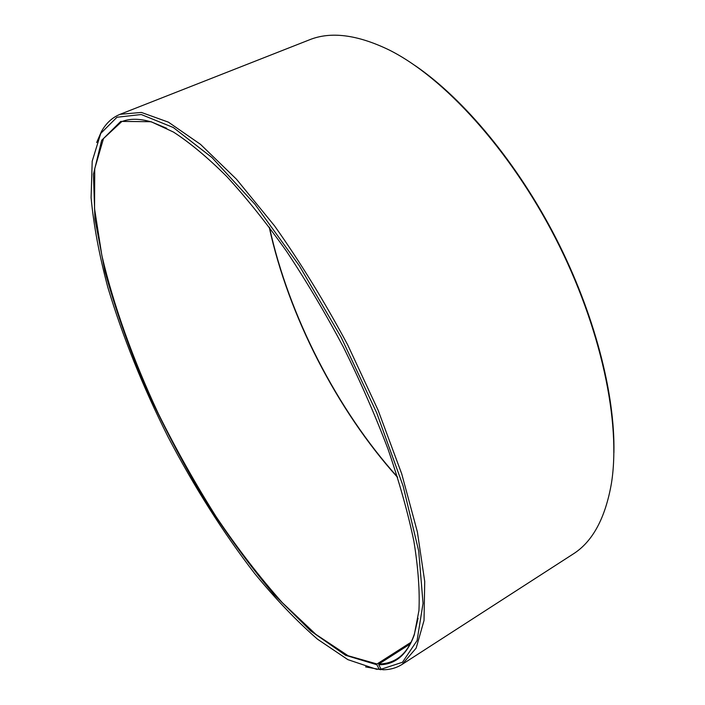 <?xml version="1.0" encoding="UTF-8"?>
<svg xmlns="http://www.w3.org/2000/svg" width="705" height="705" viewBox="0 0 705 705"><rect width="100%" height="100%" fill="white"/><g stroke="black" fill="none" stroke-linecap="round" stroke-linejoin="round"><path stroke-width="1.06" d="M381.537 669.353L379.211 669.195L376.858 664.753L377.043 663.978L411.094 642.22M377.043 663.978L348.155 655.765L315.937 634.429L282.264 602.608C259.616 577.122 237.585 548.499 216.162 516.756C195.391 483.806 176.144 449.499 158.422 413.826C133.192 359.947 113.558 305.618 101.846 255.421L94.54 208.618L94.734 168.662L103.494 138.568L121.648 121.683C129.879 118.343 139.925 118.484 151.804 122.08L166.759 128.319M418.056 618.259L414.39 634.051C410.389 645.789 404.635 654.029 397.126 658.77C391.724 662.18 385.661 663.916 378.92 663.995L410.178 644M397.62 477.435C337.131 410.442 288.327 315.294 269.204 227.081M397.47 476.968C337.263 410.072 288.706 315.399 269.495 227.468M415.457 65.829C463.978 99.141 517.364 163.084 555.928 238.131C594.377 313.231 615.157 393.892 613.905 452.733M96.656 142.542L101.344 131.712C105.926 123.34 112.183 117.532 120.114 114.298L309.204 39.921C330.495 31.214 357.082 34.527 388.966 49.888C443.586 77.048 509.706 149.011 555.54 238.325C601.339 327.658 621.202 423.344 611.394 483.56C605.269 518.404 592.456 541.933 572.953 554.148L402.229 664.322C396.51 667.952 390.068 669.759 382.903 669.75L381.123 669.23L378.744 664.771L378.92 663.995M380.973 669.715L365.604 666.895M120.114 114.298L141.379 112.439L168.407 122.15L200.52 144.366L236.492 179.237L274.536 225.864C300.277 262.181 324.67 301.863 347.715 344.921L378.1 410.204L401.709 473.813L417.378 531.914L424.718 581.475L424.022 620.515L416.144 648.133L402.229 664.322M379.211 669.195L375.395 668.895L347.838 659.624L317.576 639.241C296.585 620.973 275.576 599.012 254.54 573.359C223.071 532.434 194.263 486.988 168.125 437.029C142.807 386.657 122.705 336.752 107.821 287.314C99.264 255.263 93.686 225.388 91.095 197.682L92.196 161.207L100.744 133.421L116.968 117.241L141.264 114.527L173.315 127.517L211.958 157.532L255.007 204.353L299.308 265.723L341.123 337.237L376.726 412.892L403.154 486.142L418.7 551.054L423.053 603.321L417.087 640.572L402.458 662.268L381.123 669.23M376.858 664.753L345.556 655.28L310.561 630.825L274.166 594.65C249.834 565.833 226.384 533.747 203.842 498.373C182.146 461.819 162.432 424.11 144.71 385.238C128.372 346.252 115.091 308.182 104.86 271.037L94.955 219.043L93.439 174.267L101.67 140.33L120.74 121.401L151.09 121.718L173.5 132.082C190.05 142.807 207.887 157.7 226.992 176.752C246.6 198.131 266.472 223.009 286.609 251.385C306.543 281.418 325.481 313.337 343.406 347.133C360.396 381.414 375.263 415.404 388.023 449.12C399.33 482.035 407.939 512.685 413.861 541.079C418.188 567.719 419.88 590.887 418.937 610.592L414.276 634.844C407.058 654.875 395.214 664.85 378.744 664.771M375.395 668.895L377.131 669.406M100.744 133.421L101.344 131.712M151.804 122.08L151.09 121.718M414.39 634.051L414.276 634.844"/></g></svg>
